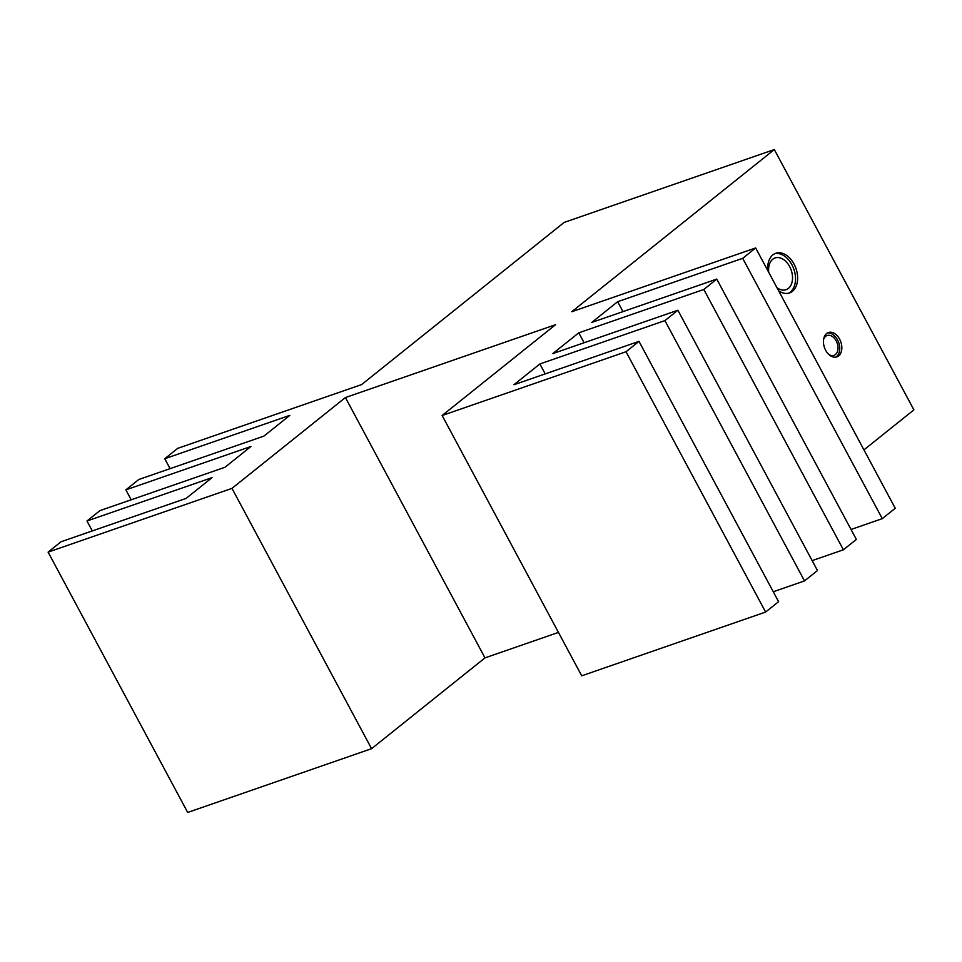 <?xml version="1.0" encoding="UTF-8"?>
<svg xmlns="http://www.w3.org/2000/svg" width="962" height="962" viewBox="0 0 962 962"><rect width="100%" height="100%" fill="white"/><g stroke="black" fill="none" stroke-linecap="round" stroke-linejoin="round"><path stroke-width="1.44" d="M823.616 339.37A10.498 7.035 -109.1 0 1 825.649 336.327A10.498 7.035 -109.1 0 1 827.104 335.522A10.498 7.035 -109.1 0 1 836.736 341.991A10.498 7.035 -109.1 0 1 835.425 354.545A10.498 7.035 -109.1 0 1 833.982 355.351A10.498 7.035 -109.1 0 1 828.847 354.485M768.734 272.33A16.787 11.255 -109.1 0 1 772.751 259.247A16.787 11.255 -109.1 0 1 775.059 257.96A16.787 11.255 -109.1 0 1 790.487 268.314A16.787 11.255 -109.1 0 1 788.383 288.408A16.787 11.255 -109.1 0 1 786.062 289.694A16.787 11.255 -109.1 0 1 776.959 287.674M826.635 333.513A12.891 8.646 70.9 0 0 825.023 348.941A12.891 8.646 70.9 0 0 836.868 356.89A12.891 8.646 70.9 0 0 838.648 355.904A12.891 8.646 70.9 0 0 840.259 340.476A12.891 8.646 70.9 0 0 828.414 332.527A12.891 8.646 70.9 0 0 826.635 333.513M835.774 357.155A12.891 8.646 70.9 0 0 836.543 356.625A12.891 8.646 70.9 0 0 838.479 341.967A12.891 8.646 70.9 0 0 827.404 332.984M778.595 290.728A20.984 14.069 70.9 0 0 789.537 292.929A20.984 14.069 70.9 0 0 792.435 291.318A20.984 14.069 70.9 0 0 795.069 266.209A20.984 14.069 70.9 0 0 775.793 253.271A20.984 14.069 70.9 0 0 772.895 254.87A20.984 14.069 70.9 0 0 767.808 270.623M788.467 293.23A20.984 14.069 70.9 0 0 790.331 292.051A20.984 14.069 70.9 0 0 793.289 267.701A20.984 14.069 70.9 0 0 774.759 253.691M647.931 250.745L571.777 311.724L755.663 247.955L742.7 258.333L617.652 301.695L591.726 322.45L716.774 279.1L703.811 289.478L578.763 332.828L552.837 353.583L677.885 310.233L664.922 320.611L539.874 363.961L513.948 384.728L638.996 341.366L626.034 351.743L442.147 415.5L555.567 324.687L345.418 397.559L231.986 488.371L48.1 552.128L61.063 541.75L186.111 498.4L212.037 477.645L86.989 520.995L99.952 510.618L225 467.255L250.926 446.5L125.878 489.862L138.841 479.485L263.889 436.123L289.815 415.368L164.767 458.718L177.73 448.34L361.616 384.584L564.165 222.414L774.314 149.555L647.931 250.745M774.314 149.555L913.9 409.872L863.924 449.879M851.033 529.485L882.286 518.65L895.249 508.273L755.663 247.955M622.979 311.616L617.652 301.695M882.286 518.65L742.7 258.333M703.811 289.478L843.397 549.795L856.36 539.417L716.774 279.1M584.09 342.749L578.763 332.828M843.397 549.795L812.144 560.63M664.922 320.611L804.509 580.928L817.472 570.55L677.885 310.233M545.201 373.893L539.874 363.961M804.509 580.928L773.256 591.762M626.034 351.743L765.62 612.06L778.583 601.683L638.996 341.366M765.62 612.06L581.721 675.817L442.147 415.5M558.453 632.407L484.992 657.876L345.418 397.559M484.992 657.876L371.572 748.689L231.986 488.371M371.572 748.689L187.686 812.445L48.1 552.128M92.304 530.916L86.989 520.995M131.193 499.783L125.878 489.862M170.082 468.65L164.767 458.718"/></g></svg>
